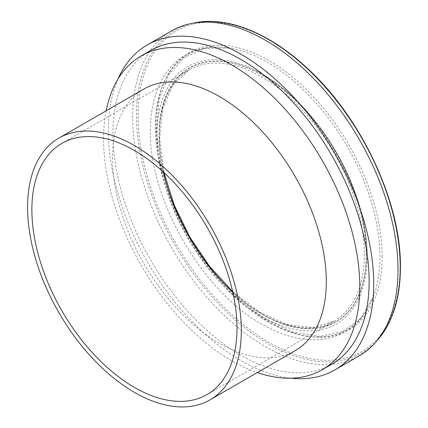 <?xml version="1.0" encoding="UTF-8"?>
<svg xmlns="http://www.w3.org/2000/svg" width="428" height="428" viewBox="0 0 428 428"><rect width="100%" height="100%" fill="white"/><g stroke="black" fill="none" stroke-linecap="round" stroke-linejoin="round"><path stroke-width="0.32" stroke-dasharray="2.14 1.6" d="M118.042 78.977A187.63 108.332 -120 0 0 147.216 261.604A187.63 108.332 -120 0 0 290.789 378.186M171.526 30.912A187.63 108.332 -120 0 0 171.526 247.571A187.63 108.332 -120 0 0 359.156 355.898M150.458 50.558A181.151 104.587 -120 0 0 150.458 259.732A181.151 104.587 -120 0 0 331.609 364.324M106.181 110.777A181.151 104.587 -120 0 0 257.314 372.558M143.862 89.024A151.138 87.258 -120 0 0 143.862 263.541A151.138 87.258 -120 0 0 294.999 350.8M232.837 292.34A145.055 83.749 -120 0 0 334.332 321.07A145.055 83.749 -120 0 0 364.372 254.665A145.055 83.749 -120 0 0 301.055 108.691A145.055 83.749 -120 0 0 189.278 69.828A145.055 83.749 -120 0 0 163.41 172.083M366.24 254.665A146.376 84.509 -120 0 0 210.988 61.525A146.376 84.509 -120 0 0 210.988 268.533A146.376 84.509 -120 0 0 366.24 254.665M366.411 254.762A146.617 84.648 -120 0 0 210.902 61.306A146.617 84.648 -120 0 0 210.902 268.656A146.617 84.648 -120 0 0 366.411 254.762M367.187 255.885A148.543 85.761 -120 0 0 256.409 70.829A148.543 85.761 -120 0 0 157.135 136.826A148.543 85.761 -120 0 0 260.235 315.404A148.543 85.761 -120 0 0 367.026 262.434A148.543 85.761 -120 0 0 367.187 255.885M379.952 256.891A158.799 91.683 -120 0 0 229.777 48.134A158.799 91.683 -120 0 0 188.267 237.904A158.799 91.683 -120 0 0 373.366 296.845A158.799 91.683 -120 0 0 379.952 256.891M382.172 256.538A159.933 92.336 -120 0 0 212.539 45.512A159.933 92.336 -120 0 0 212.539 271.689A159.933 92.336 -120 0 0 382.172 256.538M400.041 266.853A185.201 106.925 -120 0 0 203.605 22.486A185.201 106.925 -120 0 0 203.605 284.401A185.201 106.925 -120 0 0 400.041 266.853M194.505 22.877A186.48 107.663 -120 0 0 175.148 245.474A186.48 107.663 -120 0 0 377.603 340.014M164.047 172.671L159.655 138.661L162.672 108.808L172.821 85.316L189.278 69.828L61.916 143.359M232.65 291.495L259.908 312.306L287.268 324.617L312.686 327.575L334.332 321.07L206.97 394.6M256.409 70.829C287.793 87.638 314.639 115.089 336.948 153.181C356.69 188.309 366.769 222.533 367.187 255.842L367.181 255.998C366.844 224.106 357.294 190.893 338.532 156.348C317.651 118.358 286.482 86.065 256.409 70.829M229.777 48.134C213.214 45.438 198.437 47.759 185.442 55.089C177.144 59.915 170.237 66.575 164.716 75.077C156.225 88.377 151.528 104.683 150.613 124.002C145.611 195.831 203.691 295.823 267.313 327.067C284.866 336.258 301.681 340.469 317.763 339.698C327.885 339.131 337.104 336.44 345.417 331.614C358.14 324.023 367.459 312.429 373.366 296.845L360.756 318.234L342.437 331.689L319.47 336.456L293.185 332.198L265.242 319.095L237.449 297.958L211.598 270.105L189.326 237.294L172.051 201.604L160.853 165.283L156.439 130.647L159.066 99.895L168.525 75.002L184.136 57.496L204.942 48.359L229.777 48.134"/><path stroke-width="0.64" d="M290.789 378.186A187.63 108.332 -120 0 0 334.846 369.936A187.63 108.332 -120 0 0 373.708 284.037A187.63 108.332 -120 0 0 291.805 95.214A187.63 108.332 -120 0 0 147.216 44.945A187.63 108.332 -120 0 0 118.042 78.977M334.846 369.936L359.156 355.898A187.63 108.332 -120 0 0 375.233 342.694A187.63 108.332 -120 0 0 398.019 270.004A187.63 108.332 -120 0 0 327.548 94.005A187.63 108.332 -120 0 0 191 23.594A187.63 108.332 -120 0 0 171.526 30.912L147.216 44.945M257.314 372.558A181.151 104.587 -120 0 0 322.257 369.722L331.609 364.324A181.151 104.587 -120 0 0 369.129 281.394A181.151 104.587 -120 0 0 290.056 99.087A181.151 104.587 -120 0 0 150.458 50.558L141.106 55.956A181.151 104.587 -120 0 0 106.181 110.777M322.257 369.722A181.151 104.587 -120 0 0 359.777 286.792A181.151 104.587 -120 0 0 280.704 104.486A181.151 104.587 -120 0 0 141.106 55.956M210.009 399.87L294.999 350.8A151.138 87.258 -120 0 0 326.296 281.613A151.138 87.258 -120 0 0 260.326 129.513A151.138 87.258 -120 0 0 143.862 89.024L58.877 138.089A151.138 87.258 -120 0 0 58.877 312.606A151.138 87.258 -120 0 0 210.009 399.87A151.138 87.258 -120 0 0 241.312 330.678A151.138 87.258 -120 0 0 175.341 178.583A151.138 87.258 -120 0 0 58.877 138.089M237.01 328.196A145.055 83.749 -120 0 0 173.693 182.221A145.055 83.749 -120 0 0 61.916 143.359A145.055 83.749 -120 0 0 61.916 310.851A145.055 83.749 -120 0 0 206.97 394.6A145.055 83.749 -120 0 0 237.01 328.196M163.41 172.083A145.055 83.749 -120 0 0 232.837 292.34M400.25 267.773A186.48 107.663 -120 0 0 330.213 92.855A186.48 107.663 -120 0 0 194.505 22.877C226.931 15.991 268.95 32.812 306.127 67.196C360.895 116.437 401.298 202.155 400.426 267.393C400.271 298.386 392.663 322.594 377.603 340.014A186.48 107.663 -120 0 0 400.25 267.773M164.047 172.671L174.255 205.156L189.759 237.042L209.624 266.414L232.65 291.495M194.505 22.877L191 23.594M377.603 340.014L375.233 342.694"/></g></svg>
